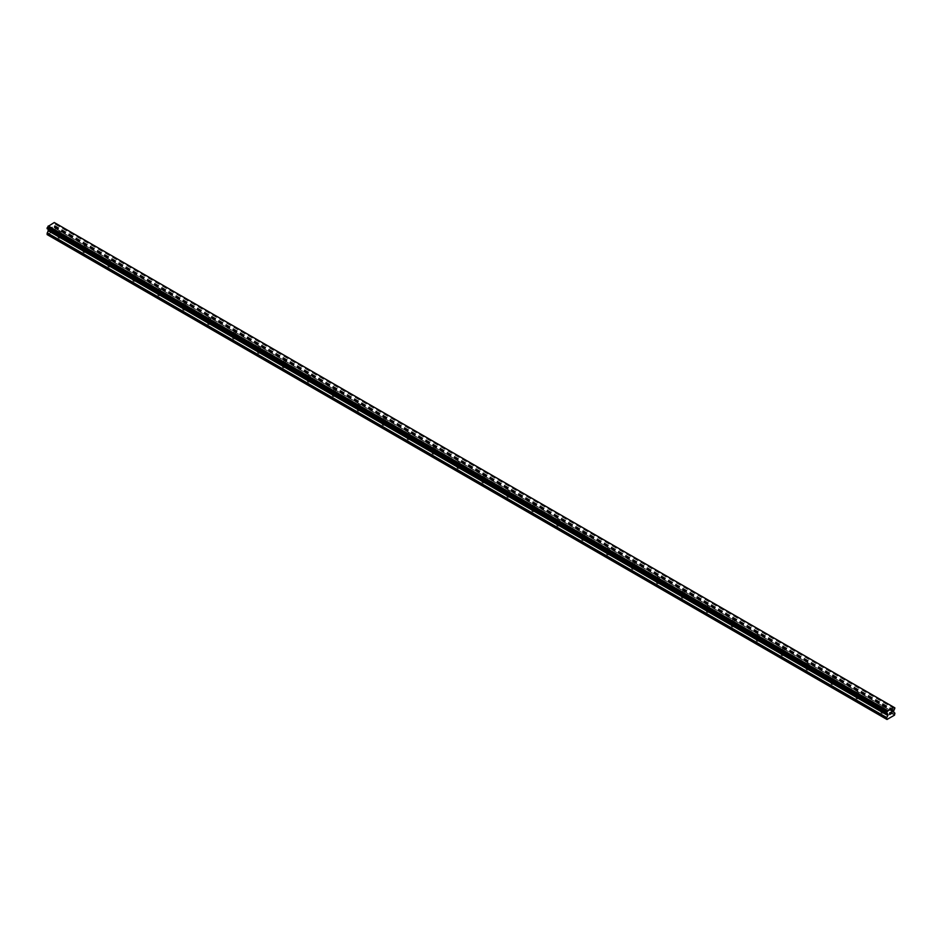 <?xml version="1.0" encoding="UTF-8"?>
<svg xmlns="http://www.w3.org/2000/svg" width="942" height="942" viewBox="0 0 942 942"><rect width="100%" height="100%" fill="white"/><g stroke="black" fill="none" stroke-linecap="round" stroke-linejoin="round"><path stroke-width="0.71" stroke-dasharray="4.71 3.53" d="M881.394 707.842A1.472 0.848 180 0 1 880.958 707.242A1.472 0.848 180 0 1 881.865 706.465A1.472 0.848 180 0 1 883.466 706.641A1.472 0.848 180 0 1 883.902 707.242A1.472 0.848 180 0 1 882.995 708.031A1.472 0.848 180 0 1 881.394 707.842M883.466 711.928A1.472 0.848 0 0 0 881.865 711.74A1.472 0.848 0 0 0 880.958 712.529A1.472 0.848 0 0 0 881.394 713.129A1.472 0.848 0 0 0 882.995 713.306A1.472 0.848 0 0 0 883.902 712.529A1.472 0.848 0 0 0 883.466 711.928M856.455 693.453A1.472 0.848 180 0 1 856.031 692.853A1.472 0.848 180 0 1 856.937 692.064A1.472 0.848 180 0 1 858.539 692.252A1.472 0.848 180 0 1 858.963 692.853A1.472 0.848 180 0 1 858.056 693.63A1.472 0.848 180 0 1 856.455 693.453M858.539 697.527A1.472 0.848 0 0 0 856.937 697.351A1.472 0.848 0 0 0 856.031 698.128A1.472 0.848 0 0 0 856.455 698.728A1.472 0.848 0 0 0 858.056 698.917A1.472 0.848 0 0 0 858.963 698.128A1.472 0.848 0 0 0 858.539 697.527M831.527 679.052A1.472 0.848 180 0 1 831.091 678.452A1.472 0.848 180 0 1 831.998 677.675A1.472 0.848 180 0 1 833.599 677.851A1.472 0.848 180 0 1 834.035 678.452A1.472 0.848 180 0 1 833.128 679.241A1.472 0.848 180 0 1 831.527 679.052M833.599 683.138A1.472 0.848 0 0 0 831.998 682.95A1.472 0.848 0 0 0 831.091 683.727A1.472 0.848 0 0 0 831.527 684.328A1.472 0.848 0 0 0 833.128 684.516A1.472 0.848 0 0 0 834.035 683.727A1.472 0.848 0 0 0 833.599 683.138M806.587 664.652A1.472 0.848 180 0 1 806.152 664.063A1.472 0.848 180 0 1 807.058 663.274A1.472 0.848 180 0 1 808.66 663.462A1.472 0.848 180 0 1 809.096 664.063A1.472 0.848 180 0 1 808.189 664.84A1.472 0.848 180 0 1 806.587 664.652M808.66 668.738A1.472 0.848 0 0 0 807.058 668.549A1.472 0.848 0 0 0 806.152 669.338A1.472 0.848 0 0 0 806.587 669.939A1.472 0.848 0 0 0 808.189 670.115A1.472 0.848 0 0 0 809.096 669.338A1.472 0.848 0 0 0 808.66 668.738M781.648 650.263A1.472 0.848 180 0 1 781.224 649.662A1.472 0.848 180 0 1 782.131 648.873A1.472 0.848 180 0 1 783.732 649.062A1.472 0.848 180 0 1 784.156 649.662A1.472 0.848 180 0 1 783.249 650.439A1.472 0.848 180 0 1 781.648 650.263M783.732 654.337A1.472 0.848 0 0 0 782.131 654.16A1.472 0.848 0 0 0 781.224 654.937A1.472 0.848 0 0 0 781.648 655.538A1.472 0.848 0 0 0 783.249 655.726A1.472 0.848 0 0 0 784.156 654.937A1.472 0.848 0 0 0 783.732 654.337M756.72 635.862A1.472 0.848 180 0 1 756.285 635.261A1.472 0.848 180 0 1 757.191 634.484A1.472 0.848 180 0 1 758.793 634.661A1.472 0.848 180 0 1 759.228 635.261A1.472 0.848 180 0 1 758.322 636.05A1.472 0.848 180 0 1 756.72 635.862M758.793 639.948A1.472 0.848 0 0 0 757.191 639.759A1.472 0.848 0 0 0 756.285 640.548A1.472 0.848 0 0 0 756.72 641.149A1.472 0.848 0 0 0 758.322 641.325A1.472 0.848 0 0 0 759.228 640.548A1.472 0.848 0 0 0 758.793 639.948M731.781 621.473A1.472 0.848 180 0 1 731.357 620.872A1.472 0.848 180 0 1 732.264 620.083A1.472 0.848 180 0 1 733.865 620.272A1.472 0.848 180 0 1 734.289 620.872A1.472 0.848 180 0 1 733.382 621.649A1.472 0.848 180 0 1 731.781 621.473M733.865 625.547A1.472 0.848 0 0 0 732.264 625.358A1.472 0.848 0 0 0 731.357 626.147A1.472 0.848 0 0 0 731.781 626.748A1.472 0.848 0 0 0 733.382 626.936A1.472 0.848 0 0 0 734.289 626.147A1.472 0.848 0 0 0 733.865 625.547M706.841 607.072A1.472 0.848 180 0 1 706.418 606.471A1.472 0.848 180 0 1 707.324 605.694A1.472 0.848 180 0 1 708.926 605.871A1.472 0.848 180 0 1 709.35 606.471A1.472 0.848 180 0 1 708.443 607.26A1.472 0.848 180 0 1 706.841 607.072M708.926 611.146A1.472 0.848 0 0 0 707.324 610.969A1.472 0.848 0 0 0 706.418 611.747A1.472 0.848 0 0 0 706.841 612.347A1.472 0.848 0 0 0 708.443 612.536A1.472 0.848 0 0 0 709.35 611.747A1.472 0.848 0 0 0 708.926 611.146M681.914 592.671A1.472 0.848 180 0 1 681.478 592.071A1.472 0.848 180 0 1 682.385 591.293A1.472 0.848 180 0 1 683.986 591.482A1.472 0.848 180 0 1 684.422 592.071A1.472 0.848 180 0 1 683.515 592.859A1.472 0.848 180 0 1 681.914 592.671M683.986 596.757A1.472 0.848 0 0 0 682.385 596.569A1.472 0.848 0 0 0 681.478 597.358A1.472 0.848 0 0 0 681.914 597.958A1.472 0.848 0 0 0 683.515 598.135A1.472 0.848 0 0 0 684.422 597.358A1.472 0.848 0 0 0 683.986 596.757M656.974 578.282A1.472 0.848 180 0 1 656.55 577.682A1.472 0.848 180 0 1 657.457 576.893A1.472 0.848 180 0 1 659.059 577.081A1.472 0.848 180 0 1 659.482 577.682A1.472 0.848 180 0 1 658.576 578.459A1.472 0.848 180 0 1 656.974 578.282M659.059 582.356A1.472 0.848 0 0 0 657.457 582.18A1.472 0.848 0 0 0 656.55 582.957A1.472 0.848 0 0 0 656.974 583.557A1.472 0.848 0 0 0 658.576 583.746A1.472 0.848 0 0 0 659.482 582.957A1.472 0.848 0 0 0 659.059 582.356M632.035 563.881A1.472 0.848 180 0 1 631.611 563.281A1.472 0.848 180 0 1 632.518 562.504A1.472 0.848 180 0 1 634.119 562.68A1.472 0.848 180 0 1 634.543 563.281A1.472 0.848 180 0 1 633.636 564.07A1.472 0.848 180 0 1 632.035 563.881M634.119 567.967A1.472 0.848 0 0 0 632.518 567.779A1.472 0.848 0 0 0 631.611 568.568A1.472 0.848 0 0 0 632.035 569.156A1.472 0.848 0 0 0 633.636 569.345A1.472 0.848 0 0 0 634.543 568.568A1.472 0.848 0 0 0 634.119 567.967M607.107 549.492A1.472 0.848 180 0 1 606.672 548.892A1.472 0.848 180 0 1 607.578 548.103A1.472 0.848 180 0 1 609.18 548.291A1.472 0.848 180 0 1 609.615 548.892A1.472 0.848 180 0 1 608.709 549.669A1.472 0.848 180 0 1 607.107 549.492M609.18 553.566A1.472 0.848 0 0 0 607.578 553.378A1.472 0.848 0 0 0 606.672 554.167A1.472 0.848 0 0 0 607.107 554.767A1.472 0.848 0 0 0 608.709 554.956A1.472 0.848 0 0 0 609.615 554.167A1.472 0.848 0 0 0 609.18 553.566M582.168 535.091A1.472 0.848 180 0 1 581.744 534.491A1.472 0.848 180 0 1 582.651 533.702A1.472 0.848 180 0 1 584.252 533.89A1.472 0.848 180 0 1 584.676 534.491A1.472 0.848 180 0 1 583.769 535.28A1.472 0.848 180 0 1 582.168 535.091M584.252 539.165A1.472 0.848 0 0 0 582.651 538.989A1.472 0.848 0 0 0 581.744 539.766A1.472 0.848 0 0 0 582.168 540.367A1.472 0.848 0 0 0 583.769 540.555A1.472 0.848 0 0 0 584.676 539.766A1.472 0.848 0 0 0 584.252 539.165M557.24 520.69A1.472 0.848 180 0 1 556.804 520.09A1.472 0.848 180 0 1 557.711 519.313A1.472 0.848 180 0 1 559.312 519.489A1.472 0.848 180 0 1 559.748 520.09A1.472 0.848 180 0 1 558.841 520.879A1.472 0.848 180 0 1 557.24 520.69M559.312 524.776A1.472 0.848 0 0 0 557.711 524.588A1.472 0.848 0 0 0 556.804 525.377A1.472 0.848 0 0 0 557.24 525.977A1.472 0.848 0 0 0 558.841 526.154A1.472 0.848 0 0 0 559.748 525.377A1.472 0.848 0 0 0 559.312 524.776M532.301 506.301A1.472 0.848 180 0 1 531.865 505.701A1.472 0.848 180 0 1 532.772 504.912A1.472 0.848 180 0 1 534.373 505.1A1.472 0.848 180 0 1 534.809 505.701A1.472 0.848 180 0 1 533.902 506.478A1.472 0.848 180 0 1 532.301 506.301M534.373 510.376A1.472 0.848 0 0 0 532.772 510.199A1.472 0.848 0 0 0 531.865 510.976A1.472 0.848 0 0 0 532.301 511.577A1.472 0.848 0 0 0 533.902 511.765A1.472 0.848 0 0 0 534.809 510.976A1.472 0.848 0 0 0 534.373 510.376M507.361 491.901A1.472 0.848 180 0 1 506.937 491.3A1.472 0.848 180 0 1 507.844 490.523A1.472 0.848 180 0 1 509.445 490.7A1.472 0.848 180 0 1 509.869 491.3A1.472 0.848 180 0 1 508.963 492.089A1.472 0.848 180 0 1 507.361 491.901M509.445 495.987A1.472 0.848 0 0 0 507.844 495.798A1.472 0.848 0 0 0 506.937 496.575A1.472 0.848 0 0 0 507.361 497.176A1.472 0.848 0 0 0 508.963 497.364A1.472 0.848 0 0 0 509.869 496.575A1.472 0.848 0 0 0 509.445 495.987M482.434 477.512A1.472 0.848 180 0 1 481.998 476.911A1.472 0.848 180 0 1 482.905 476.122A1.472 0.848 180 0 1 484.506 476.311A1.472 0.848 180 0 1 484.942 476.911A1.472 0.848 180 0 1 484.035 477.688A1.472 0.848 180 0 1 482.434 477.512M484.506 481.586A1.472 0.848 0 0 0 482.905 481.397A1.472 0.848 0 0 0 481.998 482.186A1.472 0.848 0 0 0 482.434 482.787A1.472 0.848 0 0 0 484.035 482.963A1.472 0.848 0 0 0 484.942 482.186A1.472 0.848 0 0 0 484.506 481.586M457.494 463.111A1.472 0.848 180 0 1 457.058 462.51A1.472 0.848 180 0 1 457.965 461.721A1.472 0.848 180 0 1 459.566 461.91A1.472 0.848 180 0 1 460.002 462.51A1.472 0.848 180 0 1 459.095 463.299A1.472 0.848 180 0 1 457.494 463.111M459.566 467.185A1.472 0.848 0 0 0 457.965 467.008A1.472 0.848 0 0 0 457.058 467.785A1.472 0.848 0 0 0 457.494 468.386A1.472 0.848 0 0 0 459.095 468.574A1.472 0.848 0 0 0 460.002 467.785A1.472 0.848 0 0 0 459.566 467.185M432.555 448.71A1.472 0.848 180 0 1 432.131 448.109A1.472 0.848 180 0 1 433.037 447.332A1.472 0.848 180 0 1 434.639 447.509A1.472 0.848 180 0 1 435.063 448.109A1.472 0.848 180 0 1 434.156 448.898A1.472 0.848 180 0 1 432.555 448.71M434.639 452.796A1.472 0.848 0 0 0 433.037 452.607A1.472 0.848 0 0 0 432.131 453.396A1.472 0.848 0 0 0 432.555 453.997A1.472 0.848 0 0 0 434.156 454.174A1.472 0.848 0 0 0 435.063 453.396A1.472 0.848 0 0 0 434.639 452.796M407.627 434.321A1.472 0.848 180 0 1 407.191 433.72A1.472 0.848 180 0 1 408.098 432.931A1.472 0.848 180 0 1 409.699 433.12A1.472 0.848 180 0 1 410.135 433.72A1.472 0.848 180 0 1 409.228 434.498A1.472 0.848 180 0 1 407.627 434.321M409.699 438.395A1.472 0.848 0 0 0 408.098 438.207A1.472 0.848 0 0 0 407.191 438.996A1.472 0.848 0 0 0 407.627 439.596A1.472 0.848 0 0 0 409.228 439.784A1.472 0.848 0 0 0 410.135 438.996A1.472 0.848 0 0 0 409.699 438.395M382.688 419.92A1.472 0.848 180 0 1 382.252 419.32A1.472 0.848 180 0 1 383.158 418.542A1.472 0.848 180 0 1 384.76 418.719A1.472 0.848 180 0 1 385.196 419.32A1.472 0.848 180 0 1 384.289 420.108A1.472 0.848 180 0 1 382.688 419.92M384.76 423.994A1.472 0.848 0 0 0 383.158 423.818A1.472 0.848 0 0 0 382.252 424.595A1.472 0.848 0 0 0 382.688 425.195A1.472 0.848 0 0 0 384.289 425.384A1.472 0.848 0 0 0 385.196 424.595A1.472 0.848 0 0 0 384.76 423.994M357.748 405.519A1.472 0.848 180 0 1 357.324 404.93A1.472 0.848 180 0 1 358.231 404.142A1.472 0.848 180 0 1 359.832 404.33A1.472 0.848 180 0 1 360.256 404.93A1.472 0.848 180 0 1 359.349 405.708A1.472 0.848 180 0 1 357.748 405.519M359.832 409.605A1.472 0.848 0 0 0 358.231 409.417A1.472 0.848 0 0 0 357.324 410.206A1.472 0.848 0 0 0 357.748 410.806A1.472 0.848 0 0 0 359.349 410.983A1.472 0.848 0 0 0 360.256 410.206A1.472 0.848 0 0 0 359.832 409.605M332.82 391.13A1.472 0.848 180 0 1 332.385 390.53A1.472 0.848 180 0 1 333.291 389.741A1.472 0.848 180 0 1 334.893 389.929A1.472 0.848 180 0 1 335.328 390.53A1.472 0.848 180 0 1 334.422 391.307A1.472 0.848 180 0 1 332.82 391.13M334.893 395.204A1.472 0.848 0 0 0 333.291 395.028A1.472 0.848 0 0 0 332.385 395.805A1.472 0.848 0 0 0 332.82 396.405A1.472 0.848 0 0 0 334.422 396.594A1.472 0.848 0 0 0 335.328 395.805A1.472 0.848 0 0 0 334.893 395.204M307.881 376.729A1.472 0.848 180 0 1 307.457 376.129A1.472 0.848 180 0 1 308.364 375.352A1.472 0.848 180 0 1 309.965 375.528A1.472 0.848 180 0 1 310.389 376.129A1.472 0.848 180 0 1 309.482 376.918A1.472 0.848 180 0 1 307.881 376.729M309.965 380.815A1.472 0.848 0 0 0 308.364 380.627A1.472 0.848 0 0 0 307.457 381.416A1.472 0.848 0 0 0 307.881 382.016A1.472 0.848 0 0 0 309.482 382.193A1.472 0.848 0 0 0 310.389 381.416A1.472 0.848 0 0 0 309.965 380.815M282.941 362.34A1.472 0.848 180 0 1 282.518 361.74A1.472 0.848 180 0 1 283.424 360.951A1.472 0.848 180 0 1 285.026 361.139A1.472 0.848 180 0 1 285.45 361.74A1.472 0.848 180 0 1 284.543 362.517A1.472 0.848 180 0 1 282.941 362.34M285.026 366.414A1.472 0.848 0 0 0 283.424 366.226A1.472 0.848 0 0 0 282.518 367.015A1.472 0.848 0 0 0 282.941 367.615A1.472 0.848 0 0 0 284.543 367.804A1.472 0.848 0 0 0 285.45 367.015A1.472 0.848 0 0 0 285.026 366.414M258.014 347.939A1.472 0.848 180 0 1 257.578 347.339A1.472 0.848 180 0 1 258.485 346.562A1.472 0.848 180 0 1 260.086 346.738A1.472 0.848 180 0 1 260.522 347.339A1.472 0.848 180 0 1 259.615 348.128A1.472 0.848 180 0 1 258.014 347.939M260.086 352.014A1.472 0.848 0 0 0 258.485 351.837A1.472 0.848 0 0 0 257.578 352.614A1.472 0.848 0 0 0 258.014 353.215A1.472 0.848 0 0 0 259.615 353.403A1.472 0.848 0 0 0 260.522 352.614A1.472 0.848 0 0 0 260.086 352.014M233.074 333.539A1.472 0.848 180 0 1 232.65 332.938A1.472 0.848 180 0 1 233.557 332.161A1.472 0.848 180 0 1 235.159 332.349A1.472 0.848 180 0 1 235.582 332.938A1.472 0.848 180 0 1 234.676 333.727A1.472 0.848 180 0 1 233.074 333.539M235.159 337.625A1.472 0.848 0 0 0 233.557 337.436A1.472 0.848 0 0 0 232.65 338.225A1.472 0.848 0 0 0 233.074 338.826A1.472 0.848 0 0 0 234.676 339.002A1.472 0.848 0 0 0 235.582 338.225A1.472 0.848 0 0 0 235.159 337.625M208.135 319.15A1.472 0.848 180 0 1 207.711 318.549A1.472 0.848 180 0 1 208.618 317.76A1.472 0.848 180 0 1 210.219 317.949A1.472 0.848 180 0 1 210.643 318.549A1.472 0.848 180 0 1 209.736 319.326A1.472 0.848 180 0 1 208.135 319.15M210.219 323.224A1.472 0.848 0 0 0 208.618 323.047A1.472 0.848 0 0 0 207.711 323.824A1.472 0.848 0 0 0 208.135 324.425A1.472 0.848 0 0 0 209.736 324.613A1.472 0.848 0 0 0 210.643 323.824A1.472 0.848 0 0 0 210.219 323.224M183.207 304.749A1.472 0.848 180 0 1 182.772 304.148A1.472 0.848 180 0 1 183.678 303.371A1.472 0.848 180 0 1 185.28 303.548A1.472 0.848 180 0 1 185.715 304.148A1.472 0.848 180 0 1 184.809 304.937A1.472 0.848 180 0 1 183.207 304.749M185.28 308.835A1.472 0.848 0 0 0 183.678 308.646A1.472 0.848 0 0 0 182.772 309.435A1.472 0.848 0 0 0 183.207 310.024A1.472 0.848 0 0 0 184.809 310.212A1.472 0.848 0 0 0 185.715 309.435A1.472 0.848 0 0 0 185.28 308.835M158.268 290.36A1.472 0.848 180 0 1 157.844 289.759A1.472 0.848 180 0 1 158.751 288.97A1.472 0.848 180 0 1 160.352 289.159A1.472 0.848 180 0 1 160.776 289.759A1.472 0.848 180 0 1 159.869 290.536A1.472 0.848 180 0 1 158.268 290.36M160.352 294.434A1.472 0.848 0 0 0 158.751 294.245A1.472 0.848 0 0 0 157.844 295.034A1.472 0.848 0 0 0 158.268 295.635A1.472 0.848 0 0 0 159.869 295.812A1.472 0.848 0 0 0 160.776 295.034A1.472 0.848 0 0 0 160.352 294.434M133.34 275.959A1.472 0.848 180 0 1 132.904 275.358A1.472 0.848 180 0 1 133.811 274.569A1.472 0.848 180 0 1 135.412 274.758A1.472 0.848 180 0 1 135.848 275.358A1.472 0.848 180 0 1 134.941 276.147A1.472 0.848 180 0 1 133.34 275.959M135.412 280.033A1.472 0.848 0 0 0 133.811 279.856A1.472 0.848 0 0 0 132.904 280.634A1.472 0.848 0 0 0 133.34 281.234A1.472 0.848 0 0 0 134.941 281.423A1.472 0.848 0 0 0 135.848 280.634A1.472 0.848 0 0 0 135.412 280.033M108.401 261.558A1.472 0.848 180 0 1 107.965 260.958A1.472 0.848 180 0 1 108.872 260.18A1.472 0.848 180 0 1 110.473 260.357A1.472 0.848 180 0 1 110.909 260.958A1.472 0.848 180 0 1 110.002 261.746A1.472 0.848 180 0 1 108.401 261.558M110.473 265.644A1.472 0.848 0 0 0 108.872 265.456A1.472 0.848 0 0 0 107.965 266.245A1.472 0.848 0 0 0 108.401 266.845A1.472 0.848 0 0 0 110.002 267.022A1.472 0.848 0 0 0 110.909 266.245A1.472 0.848 0 0 0 110.473 265.644M83.461 247.169A1.472 0.848 180 0 1 83.037 246.569A1.472 0.848 180 0 1 83.944 245.78A1.472 0.848 180 0 1 85.545 245.968A1.472 0.848 180 0 1 85.969 246.569A1.472 0.848 180 0 1 85.063 247.346A1.472 0.848 180 0 1 83.461 247.169M85.545 251.243A1.472 0.848 0 0 0 83.944 251.067A1.472 0.848 0 0 0 83.037 251.844A1.472 0.848 0 0 0 83.461 252.444A1.472 0.848 0 0 0 85.063 252.633A1.472 0.848 0 0 0 85.969 251.844A1.472 0.848 0 0 0 85.545 251.243M58.534 232.768A1.472 0.848 180 0 1 58.098 232.168A1.472 0.848 180 0 1 59.005 231.391A1.472 0.848 180 0 1 60.606 231.567A1.472 0.848 180 0 1 61.042 232.168A1.472 0.848 180 0 1 60.135 232.957A1.472 0.848 180 0 1 58.534 232.768M60.606 236.854A1.472 0.848 0 0 0 59.005 236.666A1.472 0.848 0 0 0 58.098 237.443A1.472 0.848 0 0 0 58.534 238.043A1.472 0.848 0 0 0 60.135 238.232A1.472 0.848 0 0 0 61.042 237.443A1.472 0.848 0 0 0 60.606 236.854M890.508 712.446L889.672 712.917L889.672 714.566M891.073 712.529L891.827 711.834M891.803 712.022L890.991 713.812M52.234 227.175L51.504 227.599L52.234 227.175M52.234 227.952L52.234 228.6L52.234 227.952M52.234 228.6L51.492 229.024L52.234 228.612M51.492 229.141L52.328 228.659L52.328 227.01L51.492 227.493L52.328 227.01L52.328 228.659L51.504 229.141M50.479 228.082L50.479 229.73L50.479 228.082M50.479 229.73L50.574 228.235L50.479 229.73M47.1 234.57L55.001 230.496L55.413 228.494L54 227.281L54.518 225.374A1.177 0.683 -60 0 1 55.178 224.243L55.166 223.101A1.177 0.683 -60 0 1 54.518 222.724L54.483 222.642M47.159 228.718L47.336 228.765A1.177 0.683 -60 0 1 47.995 229.141L48.03 229.224M893.911 707.289L54.259 222.512M894.9 714.448L55.413 229.766M894.488 715.166L55.001 230.496M894.782 712.906L55.295 228.223M893.605 712.223L54.118 227.552L893.605 712.223M893.911 710.268L54.424 225.597M894.005 710.056L54.518 225.374M894.841 707.819L55.354 223.148M893.97 707.324L55.284 223.101L893.97 707.324M55.166 223.101L894.005 707.395L54.518 222.724M47.336 228.765L886.822 713.435L47.995 229.141M887.576 713.93L48.395 229.436L887.517 713.895M886.999 719.488L47.512 234.805M894.9 713.165L55.413 228.494M893.487 711.952L54 227.281M893.487 711.21L54 226.539M893.605 710.798L54.118 226.127M894.664 708.914L55.178 224.243M894.77 708.784L55.284 224.114M894.841 708.667L55.354 223.996M894.9 708.466L55.413 223.784M894.9 707.96L55.413 223.278M880.958 707.242L880.958 712.529M856.031 692.853L856.031 698.128M831.091 678.452L831.091 683.727M806.152 664.063L806.152 669.338M781.224 649.662L781.224 654.937M756.285 635.261L756.285 640.548M731.357 620.872L731.357 626.147M706.418 606.471L706.418 611.747M681.478 592.071L681.478 597.358M656.55 577.682L656.55 582.957M631.611 563.281L631.611 568.568M606.672 548.892L606.672 554.167M581.744 534.491L581.744 539.766M556.804 520.09L556.804 525.377M531.865 505.701L531.865 510.976M506.937 491.3L506.937 496.575M481.998 476.911L481.998 482.186M457.058 462.51L457.058 467.785M432.131 448.109L432.131 453.396M407.191 433.72L407.191 438.996M382.252 419.32L382.252 424.595M357.324 404.93L357.324 410.206M332.385 390.53L332.385 395.805M307.457 376.129L307.457 381.416M282.518 361.74L282.518 367.015M257.578 347.339L257.578 352.614M232.65 332.938L232.65 338.225M207.711 318.549L207.711 323.824M182.772 304.148L182.772 309.435M157.844 289.759L157.844 295.034M132.904 275.358L132.904 280.634M107.965 260.958L107.965 266.245M83.037 246.569L83.037 251.844M58.098 232.168L58.098 237.443M61.042 232.168L61.042 237.443M85.969 246.569L85.969 251.844M110.909 260.958L110.909 266.245M135.848 275.358L135.848 280.634M160.776 289.759L160.776 295.034M185.715 304.148L185.715 309.435M210.643 318.549L210.643 323.824M235.582 332.938L235.582 338.225M260.522 347.339L260.522 352.614M285.45 361.74L285.45 367.015M310.389 376.129L310.389 381.416M335.328 390.53L335.328 395.805M360.256 404.93L360.256 410.206M385.196 419.32L385.196 424.595M410.135 433.72L410.135 438.996M435.063 448.109L435.063 453.396M460.002 462.51L460.002 467.785M484.942 476.911L484.942 482.186M509.869 491.3L509.869 496.575M534.809 505.701L534.809 510.976M559.748 520.09L559.748 525.377M584.676 534.491L584.676 539.766M609.615 548.892L609.615 554.167M634.543 563.281L634.543 568.568M659.482 577.682L659.482 582.957M684.422 592.071L684.422 597.358M709.35 606.471L709.35 611.747M734.289 620.872L734.289 626.147M759.228 635.261L759.228 640.548M784.156 649.662L784.156 654.937M809.096 664.063L809.096 669.338M834.035 678.452L834.035 683.727M858.963 692.853L858.963 698.128M883.902 707.242L883.902 712.529M894.229 707.76L54.742 223.089M887.258 713.459L47.771 228.776"/><path stroke-width="1.41" d="M889.766 712.976L890.496 712.552L889.766 712.976M889.766 713.742L889.766 714.401L889.766 713.742M889.766 714.401L890.508 713.977L889.766 714.401M889.672 714.566L890.496 714.083L889.672 714.566L889.672 712.917L890.496 712.446M891.073 712.529L891.827 711.834M891.638 712.741L891.191 713.589L891.627 712.741M891.191 713.589L891.968 713.129L891.191 713.577M890.991 713.812L891.968 713.247L890.991 713.812L891.803 712.022M887.482 713.824L886.822 713.435A1.177 0.683 -60 0 1 887.482 713.824L888 715.119L886.587 717.969L886.999 719.488L894.488 715.166L894.9 713.165L893.487 711.952L894.005 710.056A1.177 0.683 -60 0 1 894.664 708.914L894.841 707.819L894.005 707.395A1.177 0.683 -60 0 0 894.664 707.772L54.424 222.618M886.822 713.435L886.834 712.293A1.177 0.683 -60 0 0 887.482 711.163L893.946 707.301M48.431 229.459L47.1 234.57L886.587 719.241M48.03 229.224L887.517 713.895L48.054 229.247M47.23 228.765L886.716 713.435L47.23 228.765M893.746 707.195L54.259 222.512L47.995 226.492A1.177 0.683 -60 0 1 47.336 227.623L47.159 228.718L886.646 713.4M887.741 710.657L48.254 225.986M887.576 710.951L48.089 226.28M887.482 711.163L47.995 226.492M894.664 707.772L894.005 707.395M886.834 712.293L47.336 227.623M886.716 712.423L47.23 227.752M886.646 712.552L47.159 227.87M886.587 712.753L47.1 228.082M886.587 713.259L47.1 228.588M888 714.377L48.513 229.695M888 715.119L48.513 230.449M887.882 715.531L48.395 230.861M886.705 717.557L47.218 232.886M886.587 717.969L47.1 233.298"/></g></svg>
